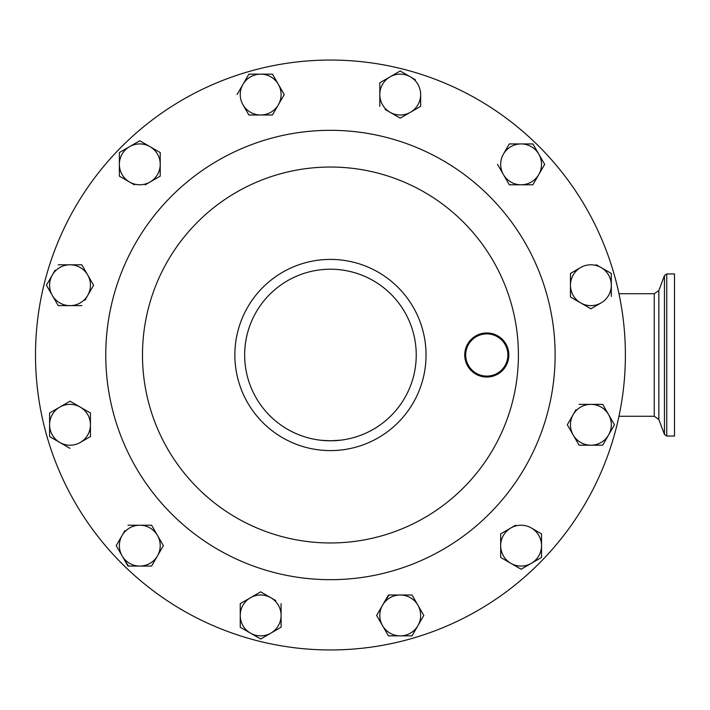 <?xml version="1.0" encoding="UTF-8"?>
<svg xmlns="http://www.w3.org/2000/svg" width="710" height="710" viewBox="0 0 710 710"><rect width="100%" height="100%" fill="white"/><g stroke="black" fill="none" stroke-linecap="round" stroke-linejoin="round"><path stroke-width="1.06" d="M666.743 436.046L674.5 436.046L674.5 273.954L666.743 273.954L664.453 275.542L664.453 434.458L666.743 436.046L666.743 273.954M340.658 440.182L330.452 440.786A85.786 85.786 0 0 1 244.657 355A85.786 85.786 0 0 1 330.452 269.214A85.786 85.786 0 0 1 416.237 355A85.786 85.786 0 0 1 330.452 440.786L321.009 440.271M321.958 440.369L324.727 440.599M326.538 440.697L328.446 440.768M486.794 377.045A22.046 22.046 0 0 0 508.839 355A22.046 22.046 0 0 0 486.794 332.954A22.046 22.046 0 0 0 464.739 355A22.046 22.046 0 0 0 486.794 377.045M486.794 376.096A21.096 21.096 0 0 0 507.89 355A21.096 21.096 0 0 0 486.794 333.904A21.096 21.096 0 0 0 465.698 355A21.096 21.096 0 0 0 486.794 376.096M330.452 542.964A187.964 187.964 0 0 1 142.488 355A187.964 187.964 0 0 1 330.452 167.036A187.964 187.964 0 0 1 518.415 355A187.964 187.964 0 0 1 330.452 542.964M330.452 579.679A224.679 224.679 0 0 1 105.763 355A224.679 224.679 0 0 1 330.452 130.321A224.679 224.679 0 0 1 555.131 355A224.679 224.679 0 0 1 330.452 579.679M330.452 649.952A294.952 294.952 0 0 1 35.5 355A294.952 294.952 0 0 1 330.452 60.048A294.952 294.952 0 0 1 625.395 355A294.952 294.952 0 0 1 330.452 649.952M509.043 184.316L509.31 184.777L532.89 184.777L509.31 184.777L503.408 174.562A20.421 20.421 0 0 0 538.784 174.562A20.421 20.421 0 0 0 521.096 143.926A20.421 20.421 0 0 0 503.408 174.562L497.515 164.347L503.408 174.562M503.408 154.141L509.31 143.926L532.89 143.926L544.685 164.347L538.784 174.562L544.685 164.347L538.784 154.141M533.157 184.316L538.784 174.562M509.043 144.379L509.31 143.926M533.157 144.379L532.367 143.926M521.096 143.926L509.833 143.926M570.458 297.011L570.458 285.216A20.421 20.421 0 0 0 601.095 302.904A20.421 20.421 0 0 0 601.095 267.528A20.421 20.421 0 0 0 570.458 285.216L570.458 273.421L570.458 297.011L590.88 308.806L601.095 302.904M580.665 267.528L570.911 273.164M596.214 264.715L611.31 273.421L611.31 296.478M591.341 308.539L590.88 308.806L580.665 302.904M611.31 273.954L610.848 273.164M567.556 424.323L567.299 424.784L579.085 445.205L567.299 424.784L573.192 414.569A20.421 20.421 0 0 0 590.88 445.205A20.421 20.421 0 0 0 608.568 414.569A20.421 20.421 0 0 0 573.192 414.569L576.005 409.688M579.617 445.205L602.675 445.205L614.469 424.784L602.675 404.354L579.085 404.354M611.39 419.45L614.469 424.784L602.675 445.205L590.88 445.205M501.127 533.592L500.674 533.858L500.674 557.439L500.674 533.858L510.889 527.965A20.421 20.421 0 0 0 510.889 563.341A20.421 20.421 0 0 0 541.526 545.653A20.421 20.421 0 0 0 510.889 527.965L515.762 525.143M531.311 527.965L541.526 533.858L541.526 557.439L521.096 569.234L500.674 557.439L521.096 569.234L531.311 563.341M541.064 557.705L541.526 557.439L541.526 534.381M388.965 595.007L382.539 605.222L388.441 595.007L400.227 595.007A20.421 20.421 0 0 0 382.539 625.643A20.421 20.421 0 0 0 417.924 625.643A20.421 20.421 0 0 0 400.227 595.007L412.022 595.007L400.227 595.007M417.924 605.222L412.022 595.007L423.817 615.437L412.022 635.858L388.441 635.858L412.022 635.858L423.817 615.437L417.924 605.222M382.539 605.222L376.646 615.437L388.441 635.858M376.646 615.437L376.912 614.975M270.874 597.74L260.668 591.847L270.874 597.74A20.421 20.421 0 0 0 240.237 615.437A20.421 20.421 0 0 0 270.874 633.125A20.421 20.421 0 0 0 270.874 597.74L275.755 600.562M260.668 591.847L240.237 603.642L240.237 627.223L240.237 603.642M281.089 627.223L270.874 633.125L281.089 627.223L281.089 603.642M270.874 633.125L260.668 639.018L250.452 633.125L260.668 639.018L261.12 638.751M250.452 633.125L240.699 627.489M151.851 525.684L151.594 525.222L128.004 525.222L151.594 525.222L157.487 535.438A20.421 20.421 0 0 0 122.111 535.438A20.421 20.421 0 0 0 139.799 566.074A20.421 20.421 0 0 0 157.487 535.438L163.38 545.653L157.487 535.438M145.435 566.074L151.594 566.074L163.38 545.653L151.594 566.074L128.004 566.074L116.209 545.653L119.289 540.319M124.924 530.556L116.209 545.653M124.924 560.74L128.537 566.074M90.445 419.148L90.445 412.989L80.23 407.096L90.445 412.989L90.445 424.784A20.421 20.421 0 0 0 59.8 407.096A20.421 20.421 0 0 0 59.8 442.472A20.421 20.421 0 0 0 90.445 424.784L90.445 436.579L90.445 424.784M80.23 442.472L89.984 436.836M49.593 436.046L49.593 436.579L70.015 448.365L49.593 436.579L49.593 412.989L70.015 401.194L49.593 412.989L49.593 419.148M80.23 407.096L70.476 401.461M90.516 279.882L93.605 285.216L87.703 295.431A20.421 20.421 0 0 0 70.015 264.794A20.421 20.421 0 0 0 52.327 295.431A20.421 20.421 0 0 0 87.703 295.431L84.889 300.312M90.525 290.55L93.605 285.216L81.81 264.794L58.22 264.794L81.81 264.794L84.889 270.128M57.954 305.185L58.22 305.646L81.81 305.646L58.22 305.646L46.425 285.216L52.327 275.001L46.425 285.216L52.327 295.431M52.327 275.001L55.14 270.128M159.768 176.408L160.22 176.142L160.22 152.561L160.22 176.142L150.014 182.035A20.421 20.421 0 0 0 150.014 146.659A20.421 20.421 0 0 0 119.369 164.347A20.421 20.421 0 0 0 150.014 182.035L145.133 184.857M119.369 176.142L119.369 152.561L119.369 176.142L134.465 184.857M119.369 152.561L139.799 140.766L160.22 152.561L139.799 140.766L119.369 152.561M260.668 114.993L272.462 114.993L278.355 104.778L272.462 114.993L260.668 114.993A20.421 20.421 0 0 0 278.355 84.357A20.421 20.421 0 0 0 242.98 84.357A20.421 20.421 0 0 0 260.668 114.993L249.396 114.993M242.98 104.778L248.873 114.993M248.873 74.142L237.078 94.563L248.873 74.142L272.462 74.142L278.355 84.357L272.462 74.142L271.93 74.142M278.355 104.778L284.248 94.563L278.355 84.357M281.169 89.229L284.248 94.563L281.169 99.906M390.021 112.26L400.227 118.153L390.021 112.26A20.421 20.421 0 0 0 420.657 94.563A20.421 20.421 0 0 0 390.021 76.875A20.421 20.421 0 0 0 390.021 112.26L385.139 109.438M400.227 118.153L420.657 106.358L420.657 94.563M385.139 79.697L379.806 82.777L379.806 106.358M379.806 82.777L400.227 70.982L415.323 79.697M420.657 106.358L415.323 109.438M405.57 74.062L400.227 70.982L394.893 74.062M664.453 434.458L658.844 419.459L658.844 290.541L654.256 293.727L618.96 293.727M658.844 419.459L654.256 416.273L654.256 293.727M330.452 259.407A95.593 95.593 0 0 1 426.044 355A95.593 95.593 0 0 1 330.452 450.593A95.593 95.593 0 0 1 234.859 355A95.593 95.593 0 0 1 330.452 259.407M654.256 416.273L618.96 416.273M658.844 290.541L664.453 275.542"/></g></svg>

